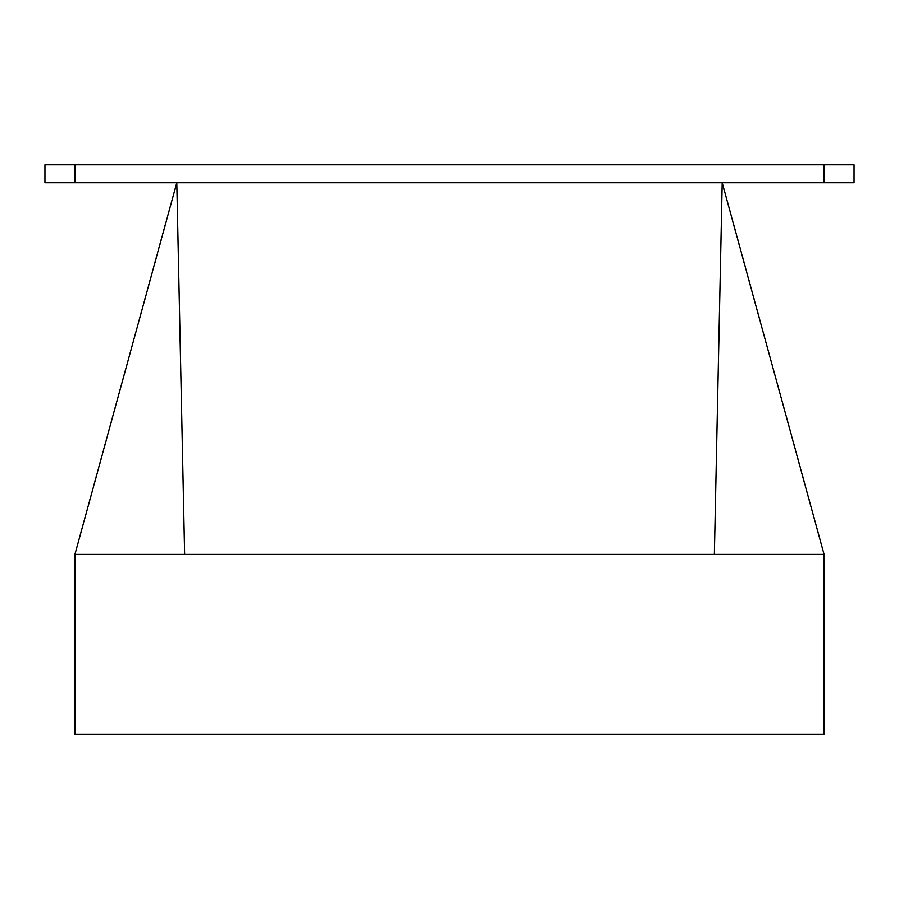 <?xml version="1.0" encoding="UTF-8"?>
<svg xmlns="http://www.w3.org/2000/svg" width="899" height="899" viewBox="0 0 899 899"><rect width="100%" height="100%" fill="white"/><g stroke="black" fill="none" stroke-linecap="round" stroke-linejoin="round"><path stroke-width="1.35" d="M722.2 182.8L714.368 554.38L722.2 182.8L824.08 554.38L824.08 734.18L74.92 734.18L74.92 554.38L74.92 734.18L824.08 734.18L824.08 554.38L74.92 554.38L184.632 554.38L176.8 182.8L184.632 554.38M854.05 182.8L854.05 164.82L824.08 164.82L824.08 182.8L74.92 182.8L74.92 164.82L854.05 164.82L854.05 182.8L824.08 182.8L854.05 182.8M44.95 164.82L44.95 182.8L824.08 182.8L824.08 164.82L44.95 164.82L74.92 164.82L74.92 182.8L44.95 182.8L44.95 164.82M74.92 554.38L176.8 182.8"/></g></svg>

